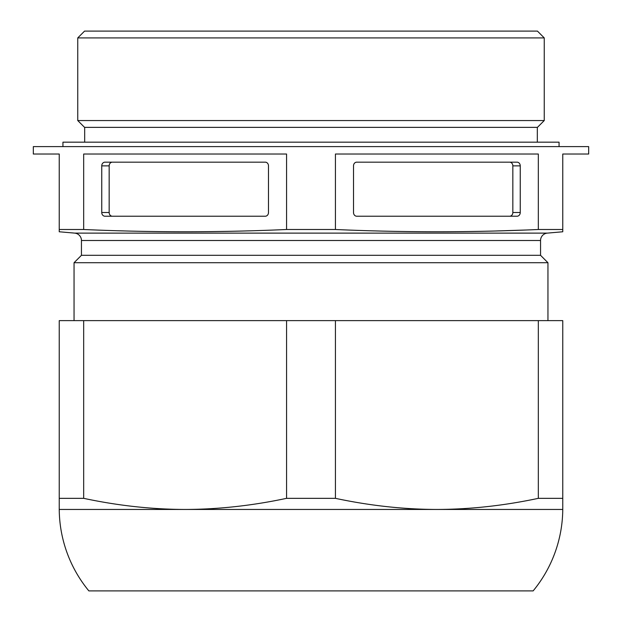 <?xml version="1.0" encoding="UTF-8"?>
<svg xmlns="http://www.w3.org/2000/svg" width="622" height="622" viewBox="0 0 622 622"><rect width="100%" height="100%" fill="white"/><g stroke="black" fill="none" stroke-linecap="round" stroke-linejoin="round"><path stroke-width="0.93" d="M118.405 230.762L123.848 230.917M59.238 229.502L59.238 154.023L33.324 154.023L33.324 146.613L588.676 146.613L588.676 154.023L562.762 154.023L562.762 229.502L538.325 229.502C470.691 232.504 403.056 232.504 335.437 229.502L286.563 229.502C218.928 232.504 151.294 232.504 83.675 229.502L59.238 229.502L59.238 231.773L74.694 233.118A7.402 7.402 0 0 1 81.451 240.496L81.451 255.308L74.049 262.717L547.951 262.717L547.951 320.625M83.675 229.502L83.675 154.023L286.563 154.023L286.563 229.502M335.437 229.502L335.437 154.023L538.325 154.023L538.325 229.502M81.451 240.496L540.549 240.496A7.402 7.402 0 0 1 547.306 233.118L562.762 231.773L562.762 229.502M496.123 230.972L525.372 230.023M540.549 240.496L540.549 255.308L81.451 255.308M540.549 255.308L547.951 262.717M74.049 262.717L74.049 320.625M83.675 320.625L562.762 320.625L562.762 498.339L538.325 498.339C503.968 505.663 470.154 509.364 436.877 509.449C403.569 509.364 369.748 505.655 335.437 498.339L286.563 498.339C252.213 505.663 218.392 509.364 185.123 509.449C151.807 509.364 117.986 505.655 83.675 498.339L83.675 320.625L59.238 320.625L59.238 509.449A129.586 129.586 0 0 0 88.86 590.9L533.14 590.9A129.586 129.586 0 0 0 562.762 509.449L562.762 498.339M286.563 320.625L286.563 498.339M335.437 498.339L335.437 320.625M538.325 320.625L538.325 498.339M83.675 498.339L59.238 498.339M562.762 509.449L59.238 509.449M77.75 37.911L84.561 31.1L537.439 31.1L544.25 37.911L544.25 120.551L77.75 120.551L77.75 37.911L544.25 37.911M77.75 120.551L84.561 127.362L537.439 127.362L544.25 120.551M84.678 127.362L84.678 142.174M537.322 127.362L537.322 142.174M62.939 146.613L62.939 142.174L559.061 142.174L559.061 146.613M104.962 216.223A3.701 3.203 90 0 1 101.751 212.514L101.751 165.864A3.701 3.203 90 0 1 104.962 162.163L265.275 162.163A3.701 3.203 90 0 1 268.486 165.864L268.486 212.514A3.701 3.203 90 0 1 265.275 216.223L104.962 216.223M112.364 162.163A3.701 3.203 -90 0 0 109.161 165.864L109.161 212.514A3.701 3.203 -90 0 0 112.364 216.223M520.249 165.864L520.249 212.514A3.701 3.203 -90 0 1 517.038 216.223L356.725 216.223A3.701 3.203 -90 0 1 353.514 212.514L353.514 165.864A3.701 3.203 -90 0 1 356.725 162.163L517.038 162.163A3.701 3.203 -90 0 1 520.249 165.864L512.839 165.864L512.839 212.514A3.701 3.203 90 0 1 509.636 216.223M512.839 165.864A3.701 3.203 90 0 0 509.636 162.163M547.306 233.118L74.694 233.118M109.161 212.514L101.751 212.514M101.751 165.864L109.161 165.864M520.249 212.514L512.839 212.514"/></g></svg>
